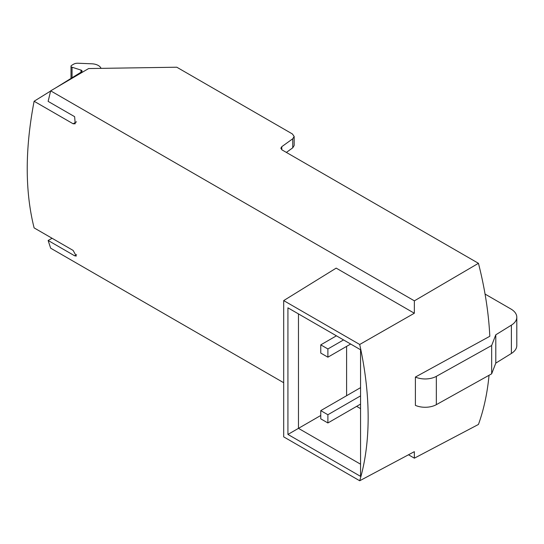 <?xml version="1.0" encoding="UTF-8"?>
<svg xmlns="http://www.w3.org/2000/svg" width="544" height="544" viewBox="0 0 544 544"><rect width="100%" height="100%" fill="white"/><g stroke="black" fill="none" stroke-linecap="round" stroke-linejoin="round"><path stroke-width="0.82" d="M408.49 454.777L414.378 458.177L478.448 424.449A302.07 174.4 -120 0 0 489.036 375.278M76.554 121.795L73.12 123.78L75.215 123.78L74.63 116.674L48.13 101.374L50.66 90.848L414.378 300.839L414.331 313.235L336.192 268.124L283.689 300.594L283.689 436.866L359.706 480.76A297.67 171.856 -120 0 0 359.706 344.481L283.689 300.594M73.12 123.78L34.109 101.252C24.942 149.144 24.942 191.359 34.109 227.895L73.12 250.417L76.269 256.054L74.63 255.782L48.13 240.482L50.66 248.186L283.689 382.724M414.378 458.177L414.331 451.67L359.706 480.76M346.596 346.385L346.596 395.712M356.64 406.361L360.556 408.619M287.932 307.822L360.556 349.751L360.556 476.36L287.932 434.432L287.932 307.822L298.466 313.908L298.466 428.352L360.556 464.195M415.392 377.053A16.109 9.302 0 0 0 436.342 376.346L436.342 404.661A16.109 9.302 0 0 1 415.392 405.368L415.392 377.053L489.811 336.28A302.07 174.4 -120 0 0 478.448 263.31L282.023 149.906L280.84 148.233L281.785 146.683L292.747 138.781L292.747 147.825L286.375 152.415M52.088 238.279L48.13 240.482M34.109 101.252L50.612 91.038M55.651 87.917L81.512 71.91A2.013 1.163 180 0 0 82.056 71.114A2.013 1.163 180 0 0 81.015 70.094L72.053 67.232A2.013 1.163 180 0 1 71.012 66.212A2.013 1.163 180 0 1 71.577 65.402L73.549 64.226A5.637 3.257 180 0 1 77.996 63.24L91.909 63.804A10.071 5.814 180 0 1 101.041 68.367M292.747 138.781L294.161 136.456L292.386 133.953L176.8 67.218L88.631 68.551L50.66 90.848M294.161 145.5L292.747 147.825M414.378 300.839L478.448 263.31M414.331 313.235L359.706 344.481M287.932 434.432L320.77 415.473M327.889 414.739L320.77 410.625L320.77 418.846L327.889 422.96L327.889 414.739L360.556 395.876M327.889 422.96L360.556 404.097M320.77 410.625L360.556 387.654M327.889 348.962L320.77 344.855L320.77 353.076L327.889 357.184L327.889 348.962L343.536 339.932M327.889 357.184L350.656 344.039M320.77 344.855L336.416 335.818M436.342 376.346L491.66 345.501L495.795 334.805L511.387 325.149A20.135 11.628 0 0 0 516.8 317.22A20.135 11.628 0 0 0 510.904 308.999L485.058 294.073M436.342 404.661L491.66 373.816L495.795 363.12L511.387 353.464A20.135 11.628 0 0 0 516.8 345.535L516.8 317.22M491.66 345.501L491.66 373.816M495.795 334.805L495.795 363.12M76.554 254.667L74.63 255.782M72.053 67.232L72.053 77.765M81.015 70.094L81.015 72.216M281.785 146.683L281.785 149.756M511.387 325.149L511.387 353.464M71.012 66.212L71.012 78.404M294.161 136.483L294.161 145.527"/></g></svg>
